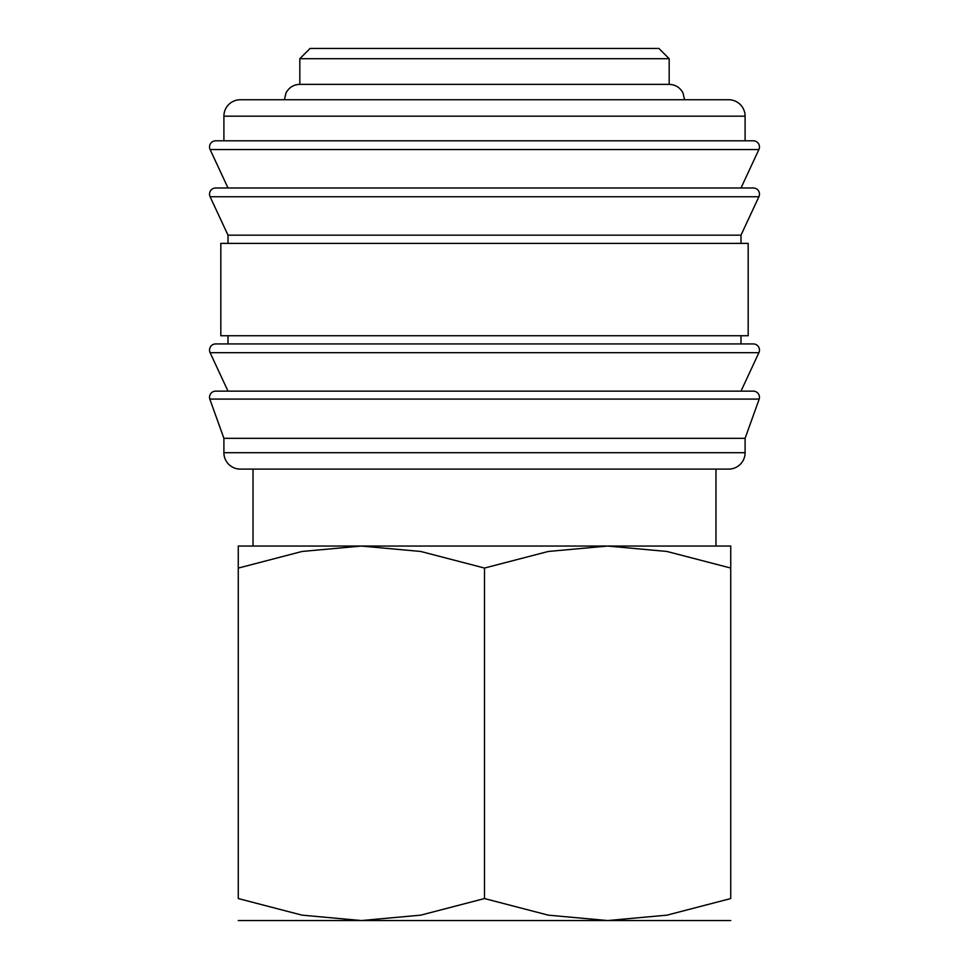 <?xml version="1.0" encoding="UTF-8"?>
<svg xmlns="http://www.w3.org/2000/svg" width="969" height="969" viewBox="0 0 969 969"><rect width="100%" height="100%" fill="white"/><g stroke="black" fill="none" stroke-linecap="round" stroke-linejoin="round"><path stroke-width="1.45" d="M209.534 397.29A6.153 6.153 0 0 1 215.687 391.137L753.313 391.137A6.153 6.153 0 0 1 759.199 399.083L209.801 399.083A6.153 6.153 0 0 1 209.534 397.29M209.534 350.1A6.153 6.153 0 0 1 215.687 343.934L753.313 343.934A6.153 6.153 0 0 1 758.897 352.692L210.103 352.692A6.153 6.153 0 0 1 209.534 350.1M209.534 194.139A6.153 6.153 0 0 1 215.687 187.986L753.313 187.986A6.153 6.153 0 0 1 758.897 196.743L210.103 196.743A6.153 6.153 0 0 1 209.534 194.139M745.1 116.171L745.1 140.796L484.5 140.796L753.313 140.796A6.153 6.153 0 0 1 758.897 149.541L210.103 149.541A6.153 6.153 0 0 1 215.687 140.796L484.5 140.796L223.9 140.796L223.9 116.171A16.412 16.412 0 0 1 240.312 99.746L728.688 99.746A16.412 16.412 0 0 1 745.1 116.171L223.9 116.171M745.1 452.693A16.412 16.412 0 0 1 728.688 469.105L240.312 469.105A16.412 16.412 0 0 1 223.9 452.693L745.1 452.693L745.1 438.327L223.9 438.327L223.9 452.693M484.5 243.389L220.823 243.389L220.823 335.734L748.177 335.734L748.177 243.389L484.5 243.389M758.897 196.743L740.994 235.176L228.006 235.176L228.006 243.389M299.821 58.709L310.08 48.45L658.92 48.45L669.179 58.709L299.821 58.709L299.821 84.364L669.179 84.364C675.429 84.606 680.032 87.476 683 92.976L684.574 99.746M730.735 920.55L607.624 920.55L548.309 915.16L484.5 898.554L420.691 915.16L361.376 920.55L302.074 915.16L238.265 898.554L238.265 568.052C238.265 538.607 238.265 538.607 238.265 568.1L302.074 551.458L361.376 546.056L420.691 551.458L484.5 568.052L548.309 551.458L607.624 546.056L666.926 551.458L730.735 568.052C730.735 538.607 730.735 538.607 730.735 568.1L730.735 898.554L666.926 915.16L607.624 920.55L238.265 920.55M730.735 546.056L238.265 546.056M730.735 898.517C730.735 927.999 730.735 927.999 730.735 898.517M238.265 898.517C238.265 927.999 238.265 927.999 238.265 898.517M484.5 568.052L484.5 898.554M758.897 149.541L740.994 187.986L484.5 187.986M758.897 352.692L740.994 391.137L484.5 391.137M223.9 438.327L209.801 399.083M228.006 391.137L210.103 352.692M228.006 335.734L228.006 343.934M228.006 235.176L210.103 196.743M228.006 187.986L210.103 149.541M253.03 469.105L253.03 546.056M284.426 99.746L286 92.976C288.968 87.476 293.571 84.606 299.821 84.364M715.97 469.105L715.97 546.056M669.179 58.709L669.179 84.364M740.994 235.176L740.994 243.389M740.994 335.734L740.994 343.934M745.1 438.327L759.199 399.083"/></g></svg>
